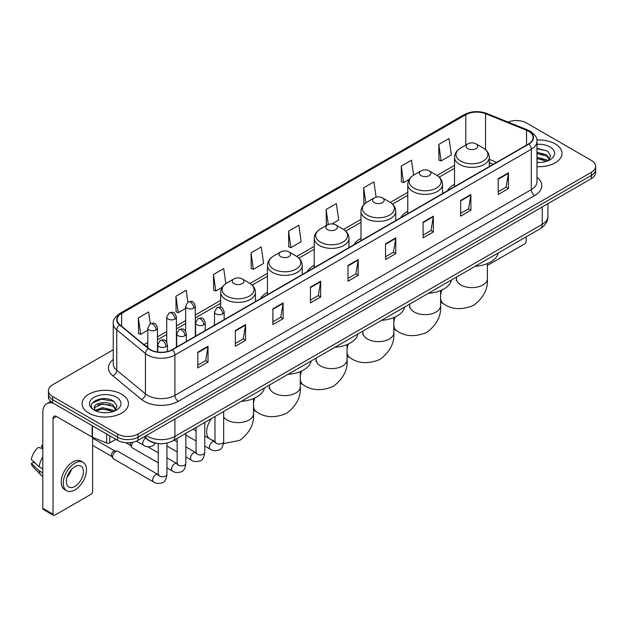 <?xml version="1.0" encoding="UTF-8"?>
<svg xmlns="http://www.w3.org/2000/svg" width="627" height="627" viewBox="0 0 627 627"><rect width="100%" height="100%" fill="white"/><g stroke="black" fill="none" stroke-linecap="round" stroke-linejoin="round"><path stroke-width="0.94" d="M214.497 324.394A25.589 14.774 0 0 0 213.658 325.711M267.455 292.3A25.589 14.774 0 0 0 260.432 298.711M314.229 265.299A25.589 14.774 0 0 0 307.199 271.703M360.995 238.299A25.589 14.774 0 0 0 353.973 244.702M407.769 211.291A25.589 14.774 0 0 0 400.739 217.702M454.544 184.291A25.589 14.774 0 0 0 447.513 190.694M493.214 164.305L489.303 162.73M157.189 443.414A14.484 8.363 180 0 1 148.027 439.997L144.155 436.8M113.26 349.772L52.692 384.743A14.484 8.363 0 0 0 48.451 390.66L48.451 396.962A14.484 8.363 0 0 0 52.692 402.879L117.555 440.326A14.484 8.363 0 0 0 138.042 440.326L591.41 178.577A14.484 8.363 0 0 0 595.65 172.66L595.65 169.509A14.484 8.363 0 0 1 591.41 175.419A14.484 8.363 0 0 0 595.65 169.509L595.65 166.359A14.484 8.363 0 0 0 591.41 160.441L526.547 122.994A14.484 8.363 0 0 0 508.019 122.046M48.451 390.66A14.484 8.363 0 0 0 52.692 396.57L117.555 434.017A14.484 8.363 0 0 0 138.042 434.017L138.042 437.176L591.41 175.419L138.042 437.176A14.484 8.363 0 0 1 117.555 437.176A14.484 8.363 0 0 0 138.042 437.176L138.042 440.326M52.692 396.57L52.692 399.72L117.555 437.176L52.692 399.72A14.484 8.363 0 0 1 48.451 393.811A14.484 8.363 0 0 0 52.692 399.72L52.692 402.879M555.216 143.889A23.175 13.379 0 0 0 536.884 140.017A23.175 13.379 0 0 1 555.216 143.889A23.175 13.379 0 0 1 562.011 153.349A23.175 13.379 0 0 0 555.216 143.889M121.654 394.203A23.175 13.379 0 0 0 96.401 391.303A23.175 13.379 0 0 0 82.09 403.663A23.175 13.379 0 0 0 88.877 413.122A23.175 13.379 0 0 0 114.138 416.022A23.175 13.379 0 0 0 128.441 403.663A23.175 13.379 0 0 0 121.654 394.203A23.175 13.379 0 0 0 96.401 391.303A23.175 13.379 0 0 0 82.09 403.663A23.175 13.379 0 0 0 88.877 413.122A23.175 13.379 0 0 0 114.138 416.022A23.175 13.379 0 0 0 128.441 403.663A23.175 13.379 0 0 0 121.654 394.203M528.592 131.27A15.448 8.919 180 0 1 533.115 137.579A15.448 8.919 180 0 1 528.592 143.889L172.182 349.662A15.448 8.919 180 0 1 148.599 348.471L119.914 324.817A15.448 8.919 180 0 1 117.124 319.699A15.448 8.919 180 0 1 121.646 313.398L465.783 114.71A15.448 8.919 180 0 1 485.564 113.714L526.531 130.275A15.448 8.919 180 0 1 528.592 131.27M528.867 131.114A15.84 9.146 0 0 0 526.751 130.087L485.792 113.526A15.84 9.146 0 0 0 465.508 114.553L121.372 313.234A15.84 9.146 0 0 0 119.6 324.943L148.285 348.596A15.84 9.146 0 0 0 172.449 349.819L528.867 144.045A15.84 9.146 0 0 0 528.867 131.114M197.787 352.186L197.787 367.947L208.023 362.038L208.023 346.269L197.787 352.186M197.787 365.149L205.672 360.596L207.984 346.794A3.864 2.234 -120 0 0 208.023 346.269M205.601 360.635L208.023 362.038M235.337 330.5L235.337 346.269L245.58 340.359L245.58 324.59L235.337 330.5M235.337 343.471L243.221 338.917L245.533 325.115A3.864 2.234 -120 0 0 245.58 324.59M243.158 338.956L245.58 340.359M272.886 308.821L272.886 324.59L283.13 318.673L283.13 302.904L272.886 308.821M272.886 321.792L280.778 317.238L283.09 303.429A3.864 2.234 -120 0 0 283.13 302.904M280.708 317.278L283.13 318.673M310.443 287.142L310.443 302.904L320.687 296.994L320.687 281.225L310.443 287.142M310.443 300.106L318.328 295.552L320.64 281.75A3.864 2.234 -120 0 0 320.687 281.225M318.265 295.599L320.687 296.994M498.206 178.734L498.206 194.503L508.45 188.586L508.45 172.817L498.206 178.734M498.206 191.705L506.099 187.152L508.411 173.342A3.864 2.234 -120 0 0 508.45 172.817M506.028 187.191L508.45 188.586M460.657 200.413L460.657 216.182L470.893 210.272L470.893 194.503L460.657 200.413M460.657 213.384L468.541 208.83L470.853 195.028A3.864 2.234 -120 0 0 470.893 194.503M468.471 208.869L470.893 210.272M423.1 222.099L423.1 237.86L433.343 231.951L433.343 216.182L423.1 222.099M423.1 235.07L430.992 230.509L433.304 216.707A3.864 2.234 -120 0 0 433.343 216.182M430.921 230.556L433.343 231.951M385.55 243.778L385.55 259.547L395.794 253.629L395.794 237.86L385.55 243.778M385.55 256.749L393.435 252.195L395.747 238.385A3.864 2.234 -120 0 0 395.794 237.86M393.364 252.234L395.794 253.629M347.993 265.456L347.993 281.225L358.236 275.316L358.236 259.547L347.993 265.456M347.993 278.427L355.885 273.874L358.197 260.072A3.864 2.234 -120 0 0 358.236 259.547M355.815 273.913L358.236 275.316M536.978 166.68A23.175 13.379 0 0 0 562.011 153.349A23.175 13.379 0 0 1 536.978 166.68M138.042 434.017L591.41 172.268A14.484 8.363 0 0 0 595.65 166.359M225.838 283.639L223.729 268.615L213.486 274.524L213.65 290.199M187.841 302.136L186.18 290.293L175.936 296.203L176.101 311.878M150.284 323.806L148.623 311.972L138.379 317.889L138.543 333.556M331.981 223.925L338.698 220.046L336.385 203.571L326.15 209.481L326.314 225.156M376.09 197.184L373.943 181.885L363.699 187.802L363.864 203.469M413.601 175.199L411.492 160.206L401.256 166.116L401.421 181.791M438.806 144.437L441.118 160.912L451.362 155.002L449.05 138.528L438.806 144.437L438.971 160.112M251.043 252.846L253.355 269.32L263.591 263.403L261.279 246.928L251.043 252.846L251.208 268.513M288.592 231.159L290.904 247.641L301.148 241.724L298.836 225.25L288.592 231.159L288.757 246.834M290.904 247.641L288.592 246.772M326.769 225.328L326.15 225.093M326.15 209.481L328.258 224.529M364.671 203.775L363.699 203.414M363.699 187.802L365.815 202.866M401.256 166.116L403.569 182.598L409.266 179.306M403.569 182.598L401.256 181.728M441.118 160.912L438.806 160.05M253.355 269.32L251.043 268.458M213.486 274.524L215.798 290.999L222.177 287.315M215.798 290.999L213.486 290.136M175.936 296.203L178.248 312.677L185.647 308.406M178.248 312.677L175.936 311.815M138.379 317.889L140.691 334.363L147.823 330.249M140.691 334.363L138.379 333.501M536.978 162.268L539.855 162.417M536.978 157.259L546.548 159.783L547.826 160.802M536.978 158.513L546.775 161.194M536.978 152.259L546.548 154.775L549.683 159.109M536.978 153.505L546.548 156.029L549.432 159.43M536.978 162.369A15.738 9.084 0 0 0 549.965 159.775A15.738 9.084 0 0 0 549.965 146.922A15.738 9.084 0 0 0 536.978 144.32M548.194 160.653L550.663 155.809L547.543 151.107L536.978 148.301M536.978 148.787L547.332 150.966M536.978 153.787L543.844 154.65M536.978 158.796L543.844 159.658M487.367 265.127A2.414 1.395 120 0 0 488.308 264.907L524.493 244.013A2.414 1.395 120 0 0 526.202 241.058L526.202 236.834M467.82 148.615A5.792 3.347 0 0 0 476.018 148.615A5.792 3.347 0 0 0 476.018 143.889L483.213 148.043A15.965 9.217 0 0 1 483.213 161.076A15.965 9.217 0 0 1 460.633 161.076A15.965 9.217 0 0 1 460.633 148.043C456.699 150.378 454.669 153.474 454.544 157.346A17.384 10.032 0 0 0 459.63 164.439A17.384 10.032 0 0 0 478.573 166.617A17.384 10.032 0 0 0 489.303 157.346C489.17 153.474 487.14 150.378 483.213 148.043L476.018 143.889A5.792 3.347 0 0 0 467.82 143.889A5.792 3.347 0 0 0 467.82 148.615M475.109 266.326A26.553 15.33 0 0 0 498.285 252.955M421.054 175.623A5.792 3.347 0 0 0 429.244 175.623A5.792 3.347 0 0 0 429.244 170.889L436.439 175.043A15.965 9.217 0 0 1 436.439 188.076A15.965 9.217 0 0 1 413.859 188.076A15.965 9.217 0 0 1 413.859 175.043C409.925 177.378 407.895 180.482 407.769 184.346A17.384 10.032 0 0 0 412.864 191.447A17.384 10.032 0 0 0 431.799 193.618A17.384 10.032 0 0 0 442.529 184.346C442.403 180.482 440.373 177.378 436.439 175.043L429.244 170.889A5.792 3.347 0 0 0 421.054 170.889A5.792 3.347 0 0 0 421.054 175.623M428.343 293.334A26.553 15.33 0 0 0 451.511 279.955M374.28 202.623A5.792 3.347 0 0 0 382.478 202.623A5.792 3.347 0 0 0 382.478 197.889L389.673 202.043A15.965 9.217 0 0 1 389.673 215.085A15.965 9.217 0 0 1 367.093 215.085A15.965 9.217 0 0 1 367.093 202.043C363.158 204.378 361.128 207.482 360.995 211.354A17.384 10.032 0 0 0 366.09 218.447A17.384 10.032 0 0 0 385.033 220.618A17.384 10.032 0 0 0 395.762 211.354C395.629 207.482 393.599 204.378 389.673 202.043L382.478 197.889A5.792 3.347 0 0 0 374.28 197.889A5.792 3.347 0 0 0 374.28 202.623M381.569 320.334A26.553 15.33 0 0 0 404.744 306.956M327.513 229.623A5.792 3.347 0 0 0 335.704 229.623A5.792 3.347 0 0 0 335.704 224.897L342.898 229.051A15.965 9.217 0 0 1 342.898 242.085A15.965 9.217 0 0 1 320.319 242.085A15.965 9.217 0 0 1 320.319 229.051C316.384 231.387 314.354 234.482 314.229 238.354A17.384 10.032 0 0 0 319.315 245.447A17.384 10.032 0 0 0 338.259 247.626A17.384 10.032 0 0 0 348.988 238.354C348.863 234.482 346.833 231.387 342.898 229.051L335.704 224.897A5.792 3.347 0 0 0 327.513 224.897A5.792 3.347 0 0 0 327.513 229.623M334.802 347.334A26.553 15.33 0 0 0 357.97 333.964M280.739 256.631A5.792 3.347 0 0 0 288.937 256.631A5.792 3.347 0 0 0 288.937 251.897L296.132 256.051A15.965 9.217 0 0 1 296.132 269.085A15.965 9.217 0 0 1 273.544 269.085A15.965 9.217 0 0 1 273.544 256.051C269.618 258.387 267.588 261.49 267.455 265.354A17.384 10.032 0 0 0 272.549 272.455A17.384 10.032 0 0 0 291.492 274.626A17.384 10.032 0 0 0 302.222 265.354C302.089 261.49 300.059 258.387 296.132 256.051L288.937 251.897A5.792 3.347 0 0 0 280.739 251.897A5.792 3.347 0 0 0 280.739 256.631M288.028 374.343A26.553 15.33 0 0 0 311.204 360.964M233.973 283.631A5.792 3.347 0 0 0 242.163 283.631A5.792 3.347 0 0 0 242.163 278.897L249.358 283.051A15.965 9.217 0 0 1 249.358 296.093A15.965 9.217 0 0 1 226.778 296.093A15.965 9.217 0 0 1 226.778 283.051C222.844 285.387 220.814 288.491 220.688 292.362A17.384 10.032 0 0 0 225.775 299.455A17.384 10.032 0 0 0 244.718 301.626A17.384 10.032 0 0 0 255.448 292.362C255.322 288.491 253.292 285.387 249.358 283.051L242.163 278.897A5.792 3.347 0 0 0 233.973 278.897A5.792 3.347 0 0 0 233.973 283.631M241.262 401.343A26.553 15.33 0 0 0 264.429 387.964M158.239 462.844L132.422 447.937A4.342 2.508 -60 0 1 131.874 447.396A4.342 2.508 -60 0 1 131.521 445.946A4.342 2.508 -60 0 1 132.853 442.247M131.874 447.396L130.581 445.319A3.135 1.81 -60 0 1 130.322 444.269A3.135 1.81 -60 0 1 130.706 442.607M112.609 456.864A4.342 2.508 -60 0 1 115.681 451.542A4.342 2.508 -60 0 1 117.116 451.126A4.342 2.508 -60 0 1 117.852 451.33L157.933 474.467A4.342 2.508 -60 0 0 155.951 474.576A4.342 2.508 -60 0 0 155.755 474.678A4.342 2.508 -60 0 0 152.917 478.511A4.342 2.508 -60 0 0 153.584 481.991L113.503 458.854A4.342 2.508 -60 0 1 112.962 458.313A4.342 2.508 -60 0 1 112.609 456.864M112.962 458.313L111.669 456.237A3.135 1.81 -60 0 1 111.41 455.186A3.135 1.81 -60 0 1 113.628 451.346A3.135 1.81 -60 0 1 114.67 451.04L117.116 451.126M109.788 435.843L109.788 442.842L115.846 439.339M53.413 403.294A19.312 11.153 -120 0 0 46.79 403.694A19.312 11.153 -120 0 0 42.793 412.535L42.793 508.325L53.036 514.242L53.036 418.444A4.828 2.79 60 0 1 54.032 416.234A4.828 2.79 60 0 1 56.446 416.477L92.145 437.09L92.145 425.655M53.036 514.242A2.414 1.395 120 0 0 53.53 515.347L43.294 509.43A2.414 1.395 -60 0 1 42.793 508.325M53.53 515.347A2.414 1.395 120 0 0 54.737 515.229L90.931 494.335A2.414 1.395 120 0 0 92.631 491.38L92.631 437.309M109.788 442.842A2.414 1.395 180 0 1 106.7 442.999L92.467 437.238A2.414 1.395 180 0 1 92.145 437.09M74.879 486.411A12.07 6.968 120 0 0 82.764 475.775A12.07 6.968 120 0 0 80.914 466.104A12.07 6.968 120 0 0 74.879 466.7A12.07 6.968 120 0 0 66.995 477.335A12.07 6.968 120 0 0 68.845 487.007A12.07 6.968 120 0 0 74.879 486.411M67.081 477.053A12.07 6.968 120 0 0 71.415 469.552M42.793 445.719L41.766 445.405L41.766 447.827L42.793 448.423M83.093 462.334L81.04 461.158A16.412 9.476 120 0 0 72.834 461.966A16.412 9.476 120 0 0 62.112 476.434A16.412 9.476 120 0 0 64.628 489.585L66.674 490.769A16.412 9.476 120 0 0 74.879 489.953A16.412 9.476 120 0 0 85.609 475.493A16.412 9.476 120 0 0 83.093 462.334A16.412 9.476 120 0 0 74.879 463.149A16.412 9.476 120 0 0 64.158 477.617A16.412 9.476 120 0 0 66.674 490.769M42.793 457.005A15.934 9.201 120 0 0 39.164 466.817L31.35 459.505A12.556 7.25 120 0 1 38.357 447.38L42.793 448.72M42.793 468.918L39.164 466.817M35.574 463.463L33.45 462.24L31.35 463.447L39.164 470.759L42.793 472.86M39.164 470.759A15.934 9.201 120 0 0 41.131 475.211A15.934 9.201 120 0 0 42.338 476.159L42.793 476.426M42.793 445.123A12.556 7.25 120 0 0 41.766 445.405M31.35 463.447A12.556 7.25 120 0 0 32.831 466.574L41.131 475.211M102.648 412.629L106.292 412.731M95.414 410.317L102.444 407.636L112.985 410.097L114.255 411.124M96.064 410.991L102.444 408.89L113.213 411.508M95.523 410.803L94.395 408.161A10.91 6.301 0 0 0 96.158 411.077M116.113 409.423L112.985 405.097C106.433 400.206 92.953 403.224 94.395 408.161L94.356 407.675M94.426 408.31L94.724 407.503L102.444 403.882L112.985 406.343L115.87 409.752M114.631 410.967L117.1 406.131L113.981 401.429C102.938 393.49 83.313 403.953 94.646 410.364L95.202 410.709M116.395 397.236A15.738 9.084 0 0 0 94.136 397.236A15.738 9.084 0 0 0 94.136 410.089A15.738 9.084 0 0 0 116.395 410.089A15.738 9.084 0 0 0 116.395 397.236M92.341 403.004L101.582 399.211L113.761 401.288M98.118 404.846L101.582 404.219L110.281 404.964M98.118 409.854L101.582 409.227L110.281 409.972M146.303 435.553A19.312 11.153 0 0 0 147.596 436.384A19.312 11.153 0 0 0 174.909 436.384L542.245 224.301A19.312 11.153 0 0 0 547.904 216.417C548.045 221.213 545.49 225.312 540.247 228.722L172.911 440.805A9.656 5.572 60 0 0 174.909 436.384L174.909 419.04M542.245 206.957L542.245 224.301A9.656 5.572 60 0 1 540.247 228.722M145.519 436.008A9.656 6.458 129.5 0 0 147.204 439.151L144.273 436.729M591.41 178.577L591.41 172.268M117.555 440.326L117.555 434.017M536.978 177.308A24.139 13.935 180 0 1 534.737 195.53L178.327 401.304A4.828 2.79 60 0 1 174.909 395.386L531.32 189.613A19.312 11.153 0 0 0 536.978 181.728L536.978 141.365A19.312 11.153 180 0 1 531.32 149.25A4.828 2.79 -120 0 0 528.867 144.045M178.327 401.304A24.139 13.935 180 0 1 144.186 401.304A24.139 13.935 180 0 1 141.483 399.438L112.797 375.792A24.139 13.935 180 0 1 113.26 359.436M147.596 395.386A19.312 11.153 0 0 0 174.909 395.386L174.909 355.023A19.312 11.153 180 0 1 145.433 353.534L116.755 329.88A19.312 11.153 180 0 1 113.26 323.485L113.26 363.856A19.312 11.153 0 0 0 116.755 370.251L145.433 393.897A19.312 11.153 0 0 0 147.596 395.386M536.978 141.365C537.621 138.348 535.403 134.985 530.324 131.27L527.785 130.04A4.828 2.257 112 0 0 526.751 130.087M527.785 130.04L486.818 113.479C478.824 110.65 471.238 111.057 464.051 114.71A4.828 2.79 60 0 1 465.508 114.553M121.372 313.234A4.828 2.79 -120 0 0 119.914 313.39C114.906 316.996 112.688 320.358 113.26 323.485M119.6 324.943A4.828 3.229 129.5 0 0 116.755 329.88L116.755 370.251A4.828 3.229 -50.5 0 1 112.797 375.792M486.818 113.479A4.828 2.257 112 0 0 485.792 113.526M148.285 348.596A4.828 3.229 129.5 0 0 145.433 353.534L145.433 393.897A4.828 3.229 -50.5 0 1 141.483 399.438M172.449 349.819A4.828 2.79 60 0 1 174.909 355.023L531.32 149.25L531.32 189.613A4.828 2.79 60 0 0 534.737 195.53M121.646 313.398L121.646 326.244M526.531 130.275L526.531 145.08M485.564 113.714L485.564 149.712M496.631 162.338L489.303 159.376M465.783 114.71L465.783 145.064M454.544 165.356L437.082 175.435M407.769 192.356L390.307 202.435M360.995 219.356L343.541 229.435M314.229 246.364L296.767 256.443M267.455 273.364L250.001 283.443M220.688 300.364L195.303 315.02M185.647 320.593L176.391 325.938M166.735 331.518L157.479 336.856M147.823 342.436L143.975 344.654M347.993 265.958L358.197 260.072M385.55 244.279L395.747 238.385M423.1 222.593L433.304 216.707M460.657 200.914L470.853 195.028M498.206 179.236L508.411 173.342M310.443 287.636L320.64 281.75M272.886 309.323L283.09 303.429M235.337 331.001L245.533 325.115M197.787 352.68L207.984 346.794M487.367 263.575L487.367 278.702A15.448 8.919 180 0 1 482.845 285.011A15.448 8.919 180 0 1 460.994 285.011A15.448 8.919 180 0 1 456.472 278.702L456.268 280.528M487.367 278.702C488.167 288.867 483.597 297.747 473.644 305.349C462.091 310.161 452.114 309.683 443.712 303.907A15.448 8.919 -60 0 1 440.601 298.374M440.601 295.199A15.448 8.919 -60 0 1 441.847 290.035M440.601 290.583L440.601 305.71A15.448 8.919 180 0 1 436.078 312.011A15.448 8.919 180 0 1 414.228 312.011A15.448 8.919 180 0 1 409.697 305.71L409.502 307.528M440.601 305.71C441.4 315.867 436.823 324.747 426.877 332.349C415.325 337.161 405.348 336.683 396.938 330.915A15.448 8.919 -60 0 1 393.827 325.382M393.827 322.2A15.448 8.919 -60 0 1 395.073 317.035M393.827 317.583L393.827 332.71A15.448 8.919 180 0 1 389.304 339.019A15.448 8.919 180 0 1 367.453 339.019A15.448 8.919 180 0 1 362.931 332.71L362.727 334.536M393.827 332.71C394.626 342.875 390.049 351.755 380.103 359.349C368.551 364.169 358.573 363.691 350.172 357.915A15.448 8.919 -60 0 1 347.06 352.382M347.06 349.208A15.448 8.919 -60 0 1 348.306 344.043M347.06 344.584L347.06 359.71A15.448 8.919 180 0 1 342.53 366.019A15.448 8.919 180 0 1 320.687 366.019A15.448 8.919 180 0 1 316.157 359.71L315.953 361.536M347.06 359.71C347.86 369.875 343.282 378.755 333.337 386.357C321.784 391.17 311.807 390.692 303.397 384.915A15.448 8.919 -60 0 1 300.286 379.382M300.286 376.208A15.448 8.919 -60 0 1 301.532 371.043M300.286 371.592L300.286 386.718A15.448 8.919 180 0 1 295.764 393.019A15.448 8.919 180 0 1 273.913 393.019A15.448 8.919 180 0 1 269.391 386.718L269.187 388.536M300.286 386.718C301.085 396.875 296.508 405.755 286.563 413.358C275.01 418.17 265.033 417.692 256.631 411.923A15.448 8.919 -60 0 1 253.52 406.39M253.52 403.208A15.448 8.919 -60 0 1 254.758 398.043M253.52 398.592L253.52 413.718A15.448 8.919 180 0 1 248.99 420.027A15.448 8.919 180 0 1 227.146 420.027A15.448 8.919 180 0 1 223.667 416.955M214.983 441.424L209.857 438.924A15.448 8.919 -60 0 1 211.573 418.483M222.742 313.884A4.828 2.79 0 0 0 224.152 311.917C222.193 305.717 220.289 306.956 216.911 307.732A4.828 2.79 60 0 1 219.325 307.975A4.828 2.79 -120 0 1 222.742 313.884A4.828 2.79 0 0 1 215.907 313.884A4.828 2.79 0 0 1 214.497 311.917L216.911 307.732M204.755 446.016L210.327 449.238A4.342 2.508 -60 0 1 209.661 445.75A4.342 2.508 -60 0 1 212.498 441.925A4.342 2.508 -60 0 1 212.694 441.816A4.342 2.508 -60 0 1 214.669 441.706L204.755 435.984M215.226 442.145L214.842 442.466L214.983 441.526A4.342 2.508 -0 0 0 216.252 443.305A4.342 2.508 -0 0 0 222.201 443.414A4.342 2.508 -0 0 0 223.667 441.526C223.071 446.573 221.511 449.394 218.98 449.982C215.351 451.087 212.467 450.837 210.327 449.238M203.83 324.802A4.828 2.79 0 0 0 205.241 322.834C203.281 316.643 201.377 317.873 197.999 318.649A4.828 2.79 60 0 1 200.413 318.892A4.828 2.79 -120 0 1 203.83 324.802A4.828 2.79 0 0 1 196.996 324.802A4.828 2.79 0 0 1 195.585 322.834L197.999 318.649M185.843 456.942L191.415 460.155A4.342 2.508 -60 0 1 190.749 456.675A4.342 2.508 -60 0 1 193.586 452.843A4.342 2.508 -60 0 1 193.774 452.741A4.342 2.508 -60 0 1 195.757 452.631L185.843 446.902M196.314 453.062L195.93 453.384L196.071 452.451A4.342 2.508 -0 0 0 197.34 454.222A4.342 2.508 -0 0 0 203.289 454.332A4.342 2.508 -0 0 0 204.755 452.451C204.159 457.491 202.599 460.312 200.068 460.9C196.439 462.005 193.555 461.754 191.415 460.155M184.91 335.727A4.828 2.79 0 0 0 186.329 333.752C184.369 327.56 182.465 328.791 179.087 329.575A4.828 2.79 60 0 1 181.501 329.81A4.828 2.79 -120 0 1 184.91 335.727A4.828 2.79 0 0 1 178.084 335.727A4.828 2.79 0 0 1 176.673 333.752L179.087 329.575M166.931 467.86L172.496 471.073A4.342 2.508 -60 0 1 171.829 467.593A4.342 2.508 -60 0 1 174.674 463.761A4.342 2.508 -60 0 1 174.862 463.659A4.342 2.508 -60 0 1 176.845 463.549L166.931 457.828M177.402 463.988L177.018 464.309L177.151 463.369A4.342 2.508 -0 0 0 178.429 465.14A4.342 2.508 -0 0 0 184.369 465.25A4.342 2.508 -0 0 0 185.843 463.369C185.247 468.416 183.687 471.23 181.156 471.825C177.527 472.93 174.643 472.68 172.496 471.073M165.998 346.645A4.828 2.79 0 0 0 167.417 344.67C165.457 338.478 163.553 339.716 160.175 340.492A4.828 2.79 60 0 1 162.589 340.727A4.828 2.79 -120 0 1 165.998 346.645A4.828 2.79 0 0 1 159.172 346.645A4.828 2.79 0 0 1 157.761 344.67L160.175 340.492M158.49 474.905L158.098 475.227L158.239 474.286A4.342 2.508 -0 0 0 159.517 476.058A4.342 2.508 -0 0 0 165.457 476.167A4.342 2.508 -0 0 0 166.931 474.286C166.335 479.334 164.776 482.155 162.244 482.743C158.615 483.848 155.723 483.597 153.584 481.991M193.892 308.147A4.828 2.79 0 0 0 195.303 306.18C193.343 299.988 191.439 301.219 188.061 301.995A4.828 2.79 60 0 1 190.475 302.238A4.828 2.79 -120 0 1 193.892 308.147A4.828 2.79 0 0 1 187.065 308.147A4.828 2.79 0 0 1 185.647 306.18L188.061 301.995M174.98 319.072A4.828 2.79 0 0 0 176.391 317.097C174.431 310.906 172.527 312.136 169.149 312.92A4.828 2.79 60 0 1 171.563 313.155A4.828 2.79 -120 0 1 174.98 319.072A4.828 2.79 0 0 1 168.154 319.072A4.828 2.79 0 0 1 166.735 317.097L169.149 312.92M156.068 329.99A4.828 2.79 0 0 0 157.479 328.015C155.52 321.823 153.615 323.054 150.237 323.838A4.828 2.79 60 0 1 152.651 324.073A4.828 2.79 -120 0 1 156.068 329.99A4.828 2.79 0 0 1 149.234 329.99A4.828 2.79 0 0 1 147.823 328.015L150.237 323.838M155.527 443.171L152.306 446.063C148.677 447.169 145.793 446.918 143.654 445.311A4.342 2.508 -60 0 1 142.752 443.32A4.342 2.508 -60 0 1 145.699 438.077M53.036 418.444L56.446 416.477M92.467 425.843L92.467 437.238M106.7 442.999L106.7 434.056M172.911 440.805C165.136 444.708 157.369 444.708 149.602 440.805L147.204 439.151M547.904 216.417L547.904 203.697M464.051 114.71L119.914 313.39M454.544 168.295L439.245 177.12M407.769 195.295L392.471 204.128M360.995 222.295L345.704 231.128M314.229 249.303L298.93 258.128M267.455 276.303L252.164 285.136M220.688 303.303L195.303 317.96M185.647 323.532L176.391 328.877M166.735 334.457L157.479 339.795M147.823 345.375L146.075 346.386M493.324 164.25L489.303 162.62M443.712 303.907L440.601 302.112M489.303 166.57L489.303 157.346M454.544 186.642L454.544 157.346M467.82 143.889L460.633 148.043M456.472 277.095L456.472 278.702M396.938 330.915L393.827 329.112M442.529 193.571L442.529 184.346M407.769 213.642L407.769 184.346M421.054 170.889L413.859 175.043M409.697 304.095L409.697 305.71M350.172 357.915L347.06 356.12M395.762 220.579L395.762 211.354M360.995 240.643L360.995 211.354M374.28 197.889L367.093 202.043M362.931 331.095L362.931 332.71M303.397 384.915L300.286 383.121M348.988 247.579L348.988 238.354M314.229 267.651L314.229 238.354M327.513 224.897L320.319 229.051M316.157 358.103L316.157 359.71M256.631 411.923L253.52 410.121M302.222 274.579L302.222 265.354M267.455 294.651L267.455 265.354M280.739 251.897L273.544 256.051M269.391 385.103L269.391 386.718M253.52 413.718C254.319 423.883 249.742 432.763 239.796 440.358L223.502 443.602M209.857 438.924L204.755 435.977M196.071 430.961L193.014 429.197M255.448 301.587L255.448 292.362M220.688 307.285L220.688 292.362M233.973 278.897L226.778 283.051M215.555 442.059L214.669 441.706M223.667 411.5L223.667 441.526M224.152 319.652L224.152 311.917M196.071 441L185.843 435.099M214.983 416.516L214.983 441.526M214.497 325.225L214.497 311.917M196.071 430.968L193.006 429.205M196.643 452.976L195.757 452.631M204.755 422.418L204.755 452.451M205.241 330.57L205.241 322.834M177.151 451.926L166.931 446.016M196.071 427.434L196.071 452.451M195.585 336.143L195.585 322.834M177.151 441.886L174.094 440.123M177.723 463.894L176.845 463.549M185.843 433.335L185.843 463.369M186.329 341.488L186.329 333.752M125.753 442.693L130.737 445.57M177.151 438.351L177.151 463.369M176.673 347.068L176.673 333.752M158.239 452.804L147.753 446.753M158.811 474.811L157.933 474.467M166.931 443.101L166.931 474.286M167.417 351.535L167.417 344.67M92.631 445.413L111.825 456.487M158.239 443.555L158.239 474.286M157.761 352.037L157.761 344.67M92.631 438.163L114.96 451.056M195.303 336.307L195.303 306.18M185.647 331.283L185.647 306.18M176.391 347.225L176.391 317.097M166.735 342.209L166.735 317.097M157.479 351.998L157.479 328.015M143.654 445.311L136.412 441.134M147.823 347.828L147.823 328.015M46.79 403.694L50.701 401.437"/></g></svg>

